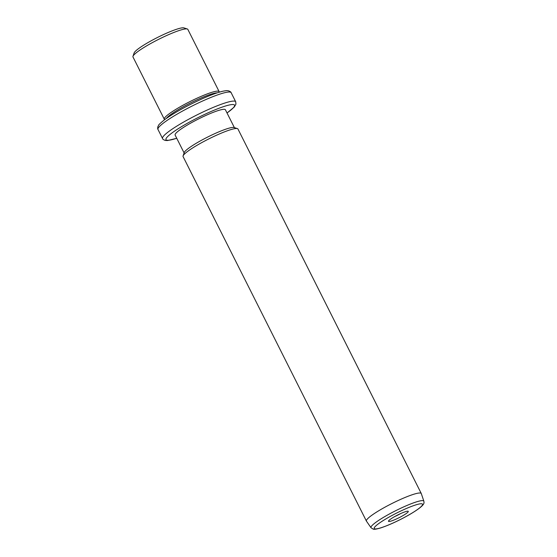 <?xml version="1.0" encoding="UTF-8"?>
<svg xmlns="http://www.w3.org/2000/svg" width="557" height="557" viewBox="0 0 557 557"><rect width="100%" height="100%" fill="white"/><g stroke="black" fill="none" stroke-linecap="round" stroke-linejoin="round"><path stroke-width="0.84" d="M132.984 56.306L134.126 52.943A28.142 3.871 -26.7 0 1 157.095 37.667A28.142 3.871 -26.7 0 1 183.733 27.85A28.142 3.871 -26.7 0 1 183.928 27.899L187.305 28.985A30.705 4.219 153.3 0 0 187.096 28.929A30.705 4.219 153.3 0 0 158.042 39.638A30.705 4.219 153.3 0 0 132.984 56.306A30.705 4.219 153.3 0 0 132.977 56.96L164.294 119.219A30.705 4.219 -26.7 0 1 187.451 102.864A30.705 4.219 -26.7 0 1 218.407 91.188A30.705 4.219 -26.7 0 1 219.152 91.633A30.705 4.219 -26.7 0 1 219.173 92.211M219.152 91.633L187.834 29.375A30.705 4.219 153.3 0 0 187.305 28.985M164.747 119.588A30.705 4.219 -26.7 0 1 164.294 119.219M166.459 118.349A29.424 4.045 -26.7 0 1 190.473 102.948A29.424 4.045 -26.7 0 1 217.16 92.852M184.109 152.924L175.121 135.052A28.142 3.871 -26.7 0 1 196.349 120.061A28.142 3.871 -26.7 0 1 224.722 109.353A28.142 3.871 -26.7 0 1 225.404 109.764L234.393 127.63M183.086 155.918L184.228 152.562A28.142 3.871 -26.7 0 1 207.197 137.28A28.142 3.871 -26.7 0 1 233.836 127.462A28.142 3.871 -26.7 0 1 234.031 127.518L237.407 128.597A30.705 4.219 153.3 0 0 237.198 128.542A30.705 4.219 153.3 0 0 208.137 139.25A30.705 4.219 153.3 0 0 183.086 155.918A30.705 4.219 153.3 0 0 183.079 156.58L366.409 521.08A30.705 4.219 -26.7 0 1 389.566 504.726A30.705 4.219 -26.7 0 1 420.521 493.049A30.705 4.219 -26.7 0 1 421.266 493.488A30.705 4.219 -26.7 0 1 421.294 493.565L423.856 501.175A29.57 4.066 -26.7 0 0 423.118 500.673A29.57 4.066 -26.7 0 0 393.04 512.057A29.57 4.066 -26.7 0 0 371.032 527.751L366.45 521.15A30.705 4.219 -26.7 0 1 366.409 521.08M421.266 493.488L237.936 128.987A30.705 4.219 153.3 0 0 237.407 128.597M408.002 511.208A11.063 1.518 -26.7 0 1 408.079 511.229A11.063 1.518 -26.7 0 1 400.601 516.91A11.063 1.518 -26.7 0 1 388.772 521.47A11.063 1.518 -26.7 0 1 388.507 521.073A11.063 1.518 -26.7 0 1 397.538 515.072A11.063 1.518 -26.7 0 1 408.002 511.208M394.843 516.499A8.501 1.17 153.3 0 0 400.629 513.589M157.993 129.482A40.933 5.626 -26.7 0 1 188.879 107.675A40.933 5.626 -26.7 0 1 230.152 92.1A40.933 5.626 -26.7 0 1 231.141 92.692C231.12 92.114 230.215 91.473 228.433 90.777C226.887 90.714 227.792 90.276 222.689 91.257C217.641 92.462 210.936 94.92 202.574 98.624C186.999 105.684 174.341 112.709 164.6 119.692C156.83 126.042 159.239 124.684 157.903 126.578C157.575 128.089 157.603 129.057 157.993 129.482L162.553 138.533A40.933 5.626 -26.7 0 1 193.432 116.733A40.933 5.626 -26.7 0 1 234.706 101.158A40.933 5.626 -26.7 0 1 235.695 101.75L231.141 92.692M176.729 138.254A38.377 5.278 -26.7 0 1 166.898 140.204A38.377 5.278 -26.7 0 1 191.998 120.744A38.377 5.278 -26.7 0 1 233.62 104.605A38.377 5.278 -26.7 0 1 227.012 112.967M421.893 503.8A27.042 3.718 -26.7 0 1 404.208 517.509A27.042 3.718 -26.7 0 1 374.882 528.878A27.042 3.718 -26.7 0 1 392.567 515.169A27.042 3.718 -26.7 0 1 421.893 503.8M176.75 138.303L167.58 140.538L165.255 140.448C163.473 139.751 162.574 139.118 162.553 138.533M227.04 113.008L234.281 107.007L235.952 104.11L235.695 101.75M371.032 527.751L373.239 529.129C374.067 529.568 376.678 529.122 381.085 527.799C389.628 524.896 399.056 520.523 409.367 514.682C427.198 504.238 423.675 502.588 423.856 501.175"/></g></svg>
